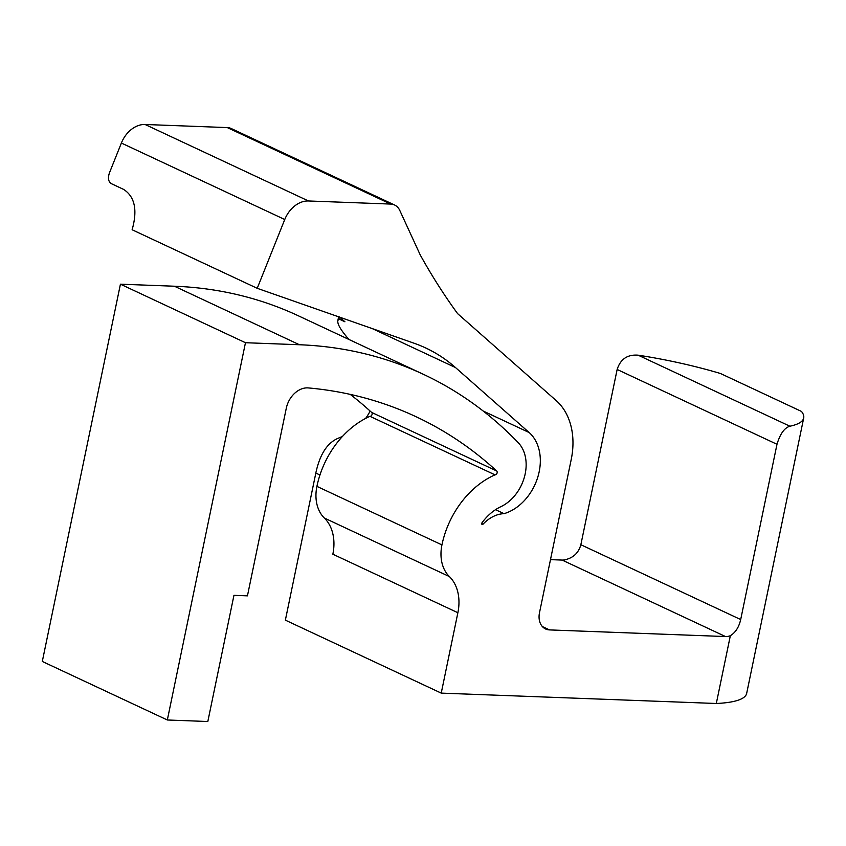 <?xml version="1.0" encoding="UTF-8"?>
<svg xmlns="http://www.w3.org/2000/svg" width="846" height="846" viewBox="0 0 846 846"><rect width="100%" height="100%" fill="white"/><g stroke="black" fill="none" stroke-linecap="round" stroke-linejoin="round"><path stroke-width="1.27" d="M483.055 524.16A1.1 0.825 115.1 0 1 481.956 522.849A45.97 34.485 -64.9 0 1 500.525 506.849A38.356 28.775 115.1 0 0 524.467 476.869A38.356 28.775 115.1 0 0 518.133 442.595A550.386 412.859 115.1 0 0 423.423 374.334A550.386 412.859 115.1 0 0 299.442 344.745L245.467 342.715L167.328 719.988L207.82 721.511L233.951 595.341L247.444 595.848L286.286 408.258A21.922 16.444 -64.9 0 1 308.346 387.923A556.086 417.131 -64.9 0 1 415.999 416.697A556.086 417.131 -64.9 0 1 496.634 470.936A2.189 1.639 -64.9 0 1 496.972 473.337A2.189 1.639 -64.9 0 1 495.005 474.849A80.962 60.732 115.1 0 0 441.94 544.898A38.356 28.775 115.1 0 0 449.374 576.56A43.833 32.878 -64.9 0 1 457.876 612.726L441.231 693.117L716.308 703.491L730.341 635.716A17.396 13.05 -64.9 0 1 725.508 636.552L549.53 629.91A17.396 13.05 -64.9 0 1 545.607 628.98A17.396 13.05 -64.9 0 1 539.494 612.716L571.23 459.452A69.584 52.198 -64.9 0 0 556.213 400.613L457.57 313.591A815.65 611.827 -64.9 0 1 420.251 254.963L399.777 210.421A17.396 13.05 -64.9 0 0 394.596 205.007A17.396 13.05 -64.9 0 0 390.683 204.066L308.452 200.967A26.099 19.574 -64.9 0 0 284.753 219.516L257.216 288.306L414.128 343.243A219.167 164.399 -64.9 0 1 425.686 347.96A219.167 164.399 -64.9 0 1 455.497 367.555L529.162 432.549A46.403 34.813 -64.9 0 1 537.739 477.324A46.403 34.813 -64.9 0 1 504.026 513.659A34.792 26.099 -64.9 0 0 483.055 524.16L481.691 523.526M245.467 342.715L120.428 284.182L174.413 286.223A550.386 412.859 -64.9 0 1 298.395 315.812L423.423 374.334M167.328 719.988L42.3 661.456L120.428 284.182M457.876 612.726L332.848 554.204A43.833 32.878 115.1 0 0 324.346 518.027A38.356 28.775 -64.9 0 1 316.912 486.376A80.962 60.732 -64.9 0 1 369.966 416.327A2.189 1.639 115.1 0 0 371.944 414.804A2.189 1.639 115.1 0 0 371.606 412.404A556.086 417.131 115.1 0 0 350.233 394.384M716.308 703.491A130.051 26.004 11.7 0 0 746.669 693.403L803.7 417.998A130.051 26.004 -168.3 0 0 801.5 411.442L720.464 373.498A130.051 26.004 -168.3 0 0 638.138 355.183C627.457 354.347 620.456 359.106 617.146 369.469L580.853 544.729C578.791 552.205 574.159 557.049 566.957 559.248A17.396 13.05 -64.9 0 1 562.135 560.073L550.482 559.64M370.146 411.082A46.403 34.813 -64.9 0 1 365.662 418.389M342.228 436.684A46.403 34.813 -64.9 0 1 340.652 437.181L341.446 437.551M495.534 509.683L504.026 513.659M348.964 339.479C340.927 330.363 337.216 324.071 337.84 320.602L338.834 318.942L344.935 321.797L339.722 317.187M394.596 205.007L231.222 128.529A17.396 13.05 -64.9 0 0 227.299 127.587L145.078 124.489A26.099 19.574 -64.9 0 0 121.38 143.048L109.42 172.922C107.717 178.094 108.351 181.668 111.312 183.645L123.601 189.398C134.842 196.642 137.676 210.094 132.124 229.752L257.216 288.306M496.634 470.936L371.606 412.404M495.005 474.849L369.966 416.327M338.834 318.942L339.563 316.89M803.7 417.998A130.051 26.004 -168.3 0 1 789.9 426.215C784.432 427.833 780.128 433.85 776.988 444.287L740.694 619.547C738.949 627.182 735.491 632.565 730.341 635.716M340.875 437.287C328.449 441.041 320.095 452.97 315.822 473.062L285.366 620.15L441.231 693.117M529.162 432.549L483.182 411.019M455.497 367.555L372.198 328.565M441.94 544.898L316.912 486.376M449.374 576.56L324.346 518.027M299.442 344.745L174.413 286.223M121.38 143.048L284.753 219.516M542.381 626.569L549.53 629.91M562.135 560.073L725.508 636.552M638.138 355.183L789.9 426.215M315.822 473.062L319.947 474.997M145.078 124.489L308.452 200.967M227.299 127.587L390.683 204.066M617.146 369.469L776.988 444.287M580.853 544.729L740.694 619.547M337.84 320.602L338.622 316.806"/></g></svg>
